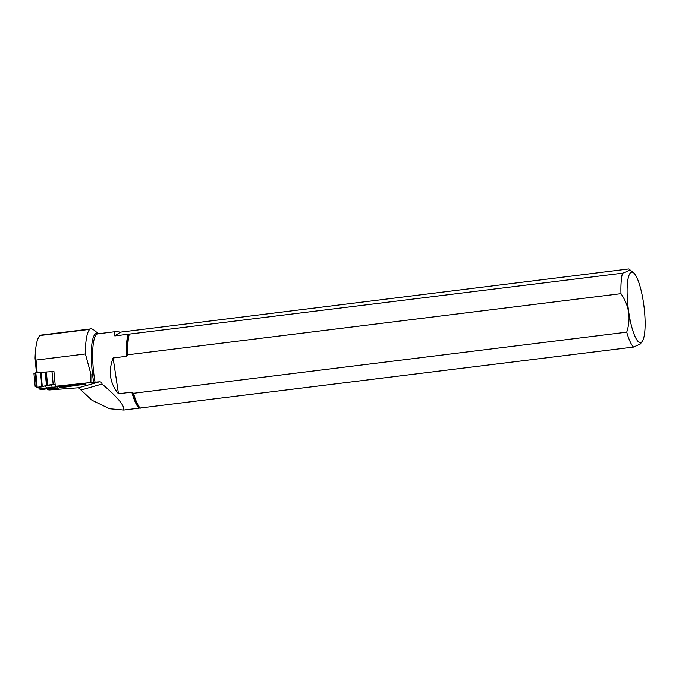 <?xml version="1.0" encoding="UTF-8"?>
<svg xmlns="http://www.w3.org/2000/svg" width="679" height="679" viewBox="0 0 679 679"><rect width="100%" height="100%" fill="white"/><g stroke="black" fill="none" stroke-linecap="round" stroke-linejoin="round"><path stroke-width="1.02" d="M38.525 387.964L41.427 389.118L46.308 388.965A11.781 0.679 -5.4 0 0 51.867 388.634L58.742 388.099L61.399 386.597M37.905 387.582L41.504 388.761L46.511 387.998A11.781 0.679 -5.4 0 1 52.147 387.285L51.511 384.738M36.31 386.419L35.155 386.453L33.95 373.637L35.096 373.467L36.31 386.419L36.87 387.403L54.829 384.28M35.096 373.467L35.512 372.898L40.494 372.347L53.921 371.54L55.305 386.317L90.884 382.54L90.935 374.239L85.401 353.971L36.004 360.091L35.07 358.164C35.452 346.129 37.039 338.583 39.815 335.545L89.755 329.357A46.087 10.287 -97.1 0 0 85.401 353.971M51.96 371.693L53.166 384.56M41.36 389.092L40.137 389.839L45.994 388.974L40.137 389.839L41.36 389.092M59.811 386.079A9.667 0.56 174.6 0 0 61.322 385.867M41.504 388.761L44.746 388.456A10.626 0.611 174.6 0 1 57.418 386.86L52.147 387.285M59.073 386.546L59.99 385.969M60.957 386.275L59.523 386.258M62.451 387.412L60.592 386.012A10.193 0.586 174.6 0 0 61.797 385.842L62.629 386.555L66.16 386.461A11.781 0.679 -5.4 0 1 66.567 386.623A11.781 0.679 -5.4 0 1 66.084 386.843L62.451 387.412A10.626 0.611 174.6 0 0 65.43 386.691A10.626 0.611 174.6 0 0 62.629 386.555M58.326 386.682L57.155 388.082A10.626 0.611 174.6 0 1 44.67 388.821L41.427 389.118M57.155 388.082L58.742 388.099M64.284 386.232L64.267 385.647M113.104 357.969L118.46 393.803C109.845 383.355 108.063 371.413 113.104 357.969L126.447 356.314L127.737 354.794L620.962 293.659A40.604 9.065 -97.1 0 1 622.49 273.179L114.802 335.901C113.673 333.287 114.123 331.844 116.143 331.564L120.421 332.15L114.802 335.901M127.737 354.794A40.604 9.065 -97.1 0 1 129.256 334.314M47.352 388.923L47.42 389.687L49.227 389.967L78.56 387.777L81.005 390.052L102.037 384.051C117.501 397.062 124.741 405.736 123.739 410.065L633.532 347.079A40.604 9.065 -97.1 0 1 626.717 332.167L133.491 393.302L131.802 392.148L118.46 393.803M140.307 408.215A40.604 9.065 -97.1 0 1 133.491 393.302M120.421 332.15L628.839 268.935L633.643 272.848A35.529 7.936 -97.1 0 1 643.437 302.494A35.529 7.936 -97.1 0 1 642.156 341.495A35.529 7.936 -97.1 0 1 632.938 330.996A35.529 7.936 -97.1 0 1 627.158 294.839A35.529 7.936 -97.1 0 1 633.643 272.848M98.362 333.771L95.17 330.962C92.879 329.128 91.292 328.466 90.383 328.967L40.392 335.171L89.755 329.357M102.037 384.051C101.842 382.523 100.933 381.785 99.338 381.853L90.884 382.54M36.428 372.779L35.07 358.164M40.392 335.171L39.815 335.545M36.004 360.091L37.175 372.703M81.005 390.052L91.911 400.211L109.548 408.758L123.739 410.065M47.42 389.687L57.698 388.176M58.92 387.998L62.875 387.42M65.337 387.055L86.063 384.008L55.305 386.317M628.839 268.935C630.562 269.877 628.448 271.286 622.49 273.179M620.962 293.659C629.221 305.66 631.139 318.502 626.717 332.167M633.532 347.079L640.297 344.007L642.156 341.495M80.139 384.458L82.049 384.603M82.66 384.509L83.763 384.187M55.109 384.229L46.656 385.307L41.86 386.903L36.87 387.403L36.428 386.427L35.155 386.453M53.2 384.552L51.994 371.685M45.442 372.364L46.656 385.307M46.257 372.296L47.462 385.171M45.23 372.372L46.444 385.358M40.944 372.313L42.302 386.826M40.494 372.347L41.86 386.903M35.826 372.847L37.192 387.403M35.512 372.898L36.87 387.403M35.206 373.45L36.428 386.427M46.359 372.287L47.564 385.163M39.968 388.541L40.086 389.763M60.804 385.91A9.667 0.56 -5.4 0 1 59.888 386.028M46.511 387.998L45.187 385.799M66.16 386.461L66.703 385.46M127.16 355.754A40.188 8.971 -97.1 0 1 128.789 334.238M126.447 356.314A39.968 8.92 -97.1 0 1 128.136 334.255M139.84 408.138A40.188 8.971 -97.1 0 1 132.651 392.513M98.166 333.796A40.553 9.056 82.9 0 0 93.702 382.413M78.56 387.777L99.338 381.853M139.178 408.155A39.968 8.92 -97.1 0 1 131.802 392.148M95.052 382.302A39.968 8.92 -97.1 0 1 97.861 333.83L116.143 331.564M40.027 389.814L39.908 388.515M66.567 386.623L67.255 385.426"/></g></svg>
